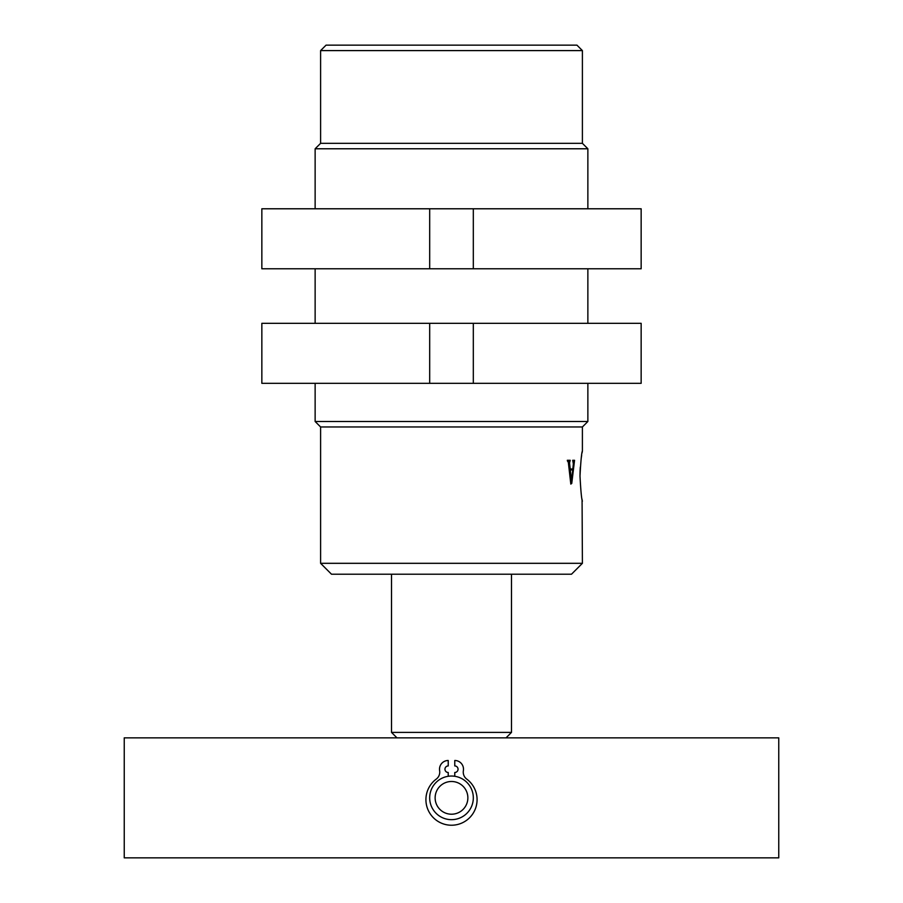 <?xml version="1.0" encoding="UTF-8"?>
<svg xmlns="http://www.w3.org/2000/svg" width="903" height="903" viewBox="0 0 903 903"><rect width="100%" height="100%" fill="white"/><g stroke="black" fill="none" stroke-linecap="round" stroke-linejoin="round"><path stroke-width="1.35" d="M320.599 50.602L326.051 45.15L576.949 45.15L582.401 50.602L320.599 50.602L320.599 143.329L315.136 148.781L315.136 208.785M580.11 470.824L579.997 476.039C580.81 460.846 581.611 452.493 582.401 450.992L582.051 452.911M581.667 455.225L581.216 458.306M580.302 467.156L580.121 470.508M582.401 426.961L320.599 426.961L315.136 421.498L587.864 421.498L582.401 426.961L582.401 450.992M582.401 50.602L582.401 143.329L320.599 143.329M582.401 143.329L587.864 148.781L315.136 148.781M571.497 574.218L331.503 574.218L320.599 563.314L582.401 563.314L571.497 574.218M315.136 268.778L315.136 323.319M315.136 383.324L315.136 421.498M587.864 148.781L587.864 208.785M587.864 268.778L587.864 323.319M587.864 383.324L587.864 421.498M571.757 483.41L570.809 484.087L568.348 462.494L567.298 460.293L570.233 460.293L569.533 462.889L570.222 468.973L572.829 468.973L573.349 463.758L572.694 460.293L574.556 460.293L571.757 483.41L570.73 483.41M320.599 426.961L320.599 563.314M582.074 499.314L582.401 563.314M582.401 501.097C581.611 499.585 580.81 491.243 579.997 476.039M574.41 461.252L572.863 461.252M570.233 460.293L567.298 460.293M569.985 461.252L567.513 461.252M569.533 462.889L568.393 462.889M570.222 468.973L569.116 468.973M574.556 460.293L572.694 460.293M570.267 469.932L571.565 481.175L572.739 469.932L569.229 469.932M571.565 481.175L570.493 481.175M571.464 481.107L570.482 481.107M506.041 737.853L511.493 732.401L511.493 574.218M396.959 737.853L391.507 732.401L511.493 732.401M391.507 732.401L391.507 574.218M778.758 737.853L778.758 857.85L124.242 857.85L124.242 737.853L778.758 737.853M451.5 814.213A16.367 16.367 0 0 0 467.867 797.857A16.367 16.367 0 0 0 451.5 781.49A16.367 16.367 0 0 0 435.133 797.857A16.367 16.367 0 0 0 451.5 814.213M451.5 776.038A21.819 21.819 0 0 1 473.319 797.857A21.819 21.819 0 0 1 451.5 819.664A21.819 21.819 0 0 1 429.681 797.857A21.819 21.819 0 0 1 451.5 776.038M641.153 383.324L261.847 383.324L261.847 323.319L641.153 323.319L641.153 383.324M473.319 383.324L473.319 323.319L473.319 383.324M429.681 383.324L429.681 323.319M261.847 383.324L261.847 323.319M641.153 268.778L261.847 268.778L261.847 208.785L641.153 208.785L641.153 268.778M473.319 268.778L473.319 208.785L473.319 268.778M429.681 268.778L429.681 208.785M261.847 268.778L261.847 208.785M454.773 776.287L454.773 772.483A3.273 3.273 0 0 0 458.047 769.209A3.273 3.273 0 0 0 454.773 765.936L454.773 760.484A8.725 8.725 0 0 1 463.374 770.665A8.725 8.725 0 0 0 466.772 779.131A25.577 25.577 0 0 1 451.5 825.229A25.577 25.577 0 0 1 436.228 779.131A8.725 8.725 0 0 0 439.626 770.665A8.725 8.725 0 0 1 448.227 760.484L448.227 765.936A3.273 3.273 0 0 0 444.953 769.209A3.273 3.273 0 0 0 448.227 772.483L448.227 776.287"/></g></svg>
